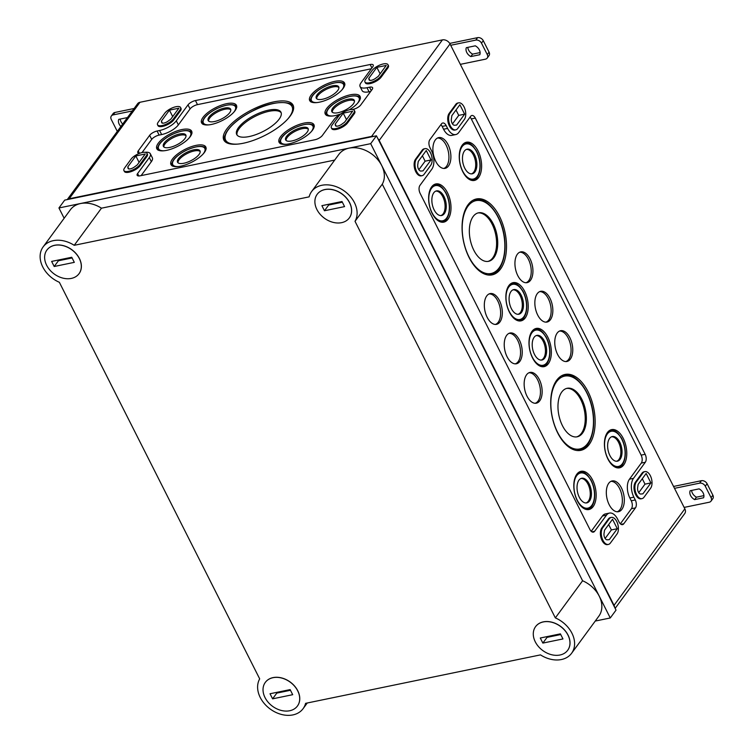 <?xml version="1.0" encoding="UTF-8"?>
<svg xmlns="http://www.w3.org/2000/svg" width="753" height="753" viewBox="0 0 753 753"><rect width="100%" height="100%" fill="white"/><g stroke="black" fill="none" stroke-linecap="round" stroke-linejoin="round"><path stroke-width="1.13" d="M319.47 102.173A19.512 7.238 -26.8 0 0 337.758 93.654A19.512 7.238 -26.8 0 0 344.592 83.112A19.512 7.238 -26.8 0 0 323.846 85.315A19.512 7.238 -26.8 0 0 309.765 100.704A19.512 7.238 -26.8 0 0 319.47 102.173M211.367 124.471A19.512 7.238 -26.8 0 0 229.656 115.953A19.512 7.238 -26.8 0 0 236.48 105.411A19.512 7.238 -26.8 0 0 215.744 107.613A19.512 7.238 -26.8 0 0 201.663 123.003A19.512 7.238 -26.8 0 0 211.367 124.471M288.86 143.879A19.512 7.238 -26.8 0 0 307.149 135.361A19.512 7.238 -26.8 0 0 313.982 124.819A19.512 7.238 -26.8 0 0 293.237 127.022A19.512 7.238 -26.8 0 0 279.156 142.411A19.512 7.238 -26.8 0 0 288.86 143.879M180.758 166.178A19.512 7.238 -26.8 0 0 199.046 157.659A19.512 7.238 -26.8 0 0 205.87 147.117A19.512 7.238 -26.8 0 0 185.134 149.32A19.512 7.238 -26.8 0 0 171.053 164.709A19.512 7.238 -26.8 0 0 180.758 166.178M349.251 109.844A19.512 7.238 -26.8 0 0 360.15 96.553A19.512 7.238 -26.8 0 0 339.405 98.756A19.512 7.238 -26.8 0 0 325.324 114.145A19.512 7.238 -26.8 0 0 335.038 115.614A19.512 7.238 -26.8 0 0 340.497 114.032M166.592 150.365A19.512 7.238 -26.8 0 0 184.88 141.846A19.512 7.238 -26.8 0 0 191.714 131.295A19.512 7.238 -26.8 0 0 170.969 133.507A19.512 7.238 -26.8 0 0 156.888 148.887A19.512 7.238 -26.8 0 0 166.592 150.365M243.285 143.249A38.761 14.373 -26.8 0 0 279.608 126.335A38.761 14.373 -26.8 0 0 293.181 105.382A38.761 14.373 -26.8 0 0 251.973 109.759A38.761 14.373 -26.8 0 0 223.999 140.331A38.761 14.373 -26.8 0 0 243.285 143.249M369.055 91.791L367.003 87.725A13.808 5.12 153.2 0 1 360.085 86.586L362.137 90.652A13.808 5.12 153.2 0 0 369.055 91.791L370.655 91.461M142.035 152.577L151.701 139.399A6.137 2.278 153.2 0 1 159.137 135.088L161.65 134.571A13.808 5.12 153.2 0 0 178.367 124.885L190.067 108.931A6.137 2.278 153.2 0 1 197.493 104.629L371.314 68.777M152.36 157.791A13.808 5.12 153.2 0 1 151.353 161.679L149.301 157.612A13.808 5.12 153.2 0 0 150.308 153.725L152.36 157.791M141.131 175.609L151.353 161.679M341.664 113.355A13.808 5.12 153.2 0 0 334.078 119.501L322.378 135.446A6.137 2.278 153.2 0 1 314.952 139.747L140.218 175.797A6.137 2.278 153.2 0 1 137.15 175.289A6.137 2.278 153.2 0 1 137.592 173.557L149.301 157.612M367.003 87.725L369.516 87.207A6.137 2.278 153.2 0 1 372.594 87.706A6.137 2.278 153.2 0 1 372.142 89.438L360.743 104.978A6.137 2.278 153.2 0 1 353.308 109.289L352.253 109.505M360.085 86.586A13.808 5.12 153.2 0 1 361.092 82.698L372.791 66.753A6.137 2.278 153.2 0 0 373.243 65.022A6.137 2.278 153.2 0 0 370.165 64.513L195.441 100.554A6.137 2.278 153.2 0 0 188.015 104.865L176.306 120.809A13.808 5.12 153.2 0 1 159.589 130.504L157.076 131.022A6.137 2.278 153.2 0 0 149.649 135.333L138.241 150.873A6.137 2.278 153.2 0 0 137.799 152.595A6.137 2.278 153.2 0 0 139.776 153.254M145.122 152.304A13.808 5.12 153.2 0 1 150.308 153.725M373.704 136.378A6.137 4.603 -143.7 0 0 371.606 136.397L69.163 198.783A6.137 4.603 -143.7 0 0 67.441 199.554M614.636 607.342A6.137 4.603 -143.7 0 0 614.034 605.337L379.201 140.444A6.137 4.603 -143.7 0 0 377.846 138.59M418.856 169.707L425.116 161.18L422.395 155.786M431.027 159.956L423.017 170.875L420.946 171.053A4.386 2.4 78.3 0 1 417.755 164.756L418.254 161.443L426.264 150.525L431.027 159.956L425.116 161.18M605.13 538.461L611.389 529.933L608.669 524.549M617.3 528.719L609.29 539.637L607.219 539.807A4.386 2.4 78.3 0 1 604.028 533.51L604.527 530.197L612.537 519.278L617.3 528.719L611.389 529.933M638.742 492.669L645.001 484.141L642.281 478.748M650.912 482.918L642.902 493.836L640.822 494.015A4.386 2.4 78.3 0 1 637.64 487.718L638.13 484.405L646.149 473.486L650.912 482.918L645.001 484.141M452.468 123.906L458.728 115.378L456.007 109.994M464.639 114.164L456.629 125.083L454.548 125.252A4.386 2.4 78.3 0 1 451.367 118.955L451.856 115.642L459.876 104.723L464.639 114.164L458.728 115.378M527.006 396.172A15.709 8.603 78.3 0 0 536.032 403.241A15.709 8.603 78.3 0 0 541.576 386.063A15.709 8.603 78.3 0 0 529.688 372.49A15.709 8.603 78.3 0 0 527.006 396.172M507.089 356.762A15.709 8.603 78.3 0 0 516.116 363.821A15.709 8.603 78.3 0 0 521.66 346.644A15.709 8.603 78.3 0 0 509.781 333.071A15.709 8.603 78.3 0 0 507.089 356.762M487.182 317.342A15.709 8.603 78.3 0 0 496.208 324.402A15.709 8.603 78.3 0 0 501.752 307.224A15.709 8.603 78.3 0 0 489.864 293.651A15.709 8.603 78.3 0 0 487.182 317.342M577.353 500.82A19.512 10.683 78.3 0 0 588.564 509.593A19.512 10.683 78.3 0 0 595.444 488.264A19.512 10.683 78.3 0 0 580.685 471.397A19.512 10.683 78.3 0 0 577.353 500.82M432.184 213.447A19.512 10.683 78.3 0 0 443.404 222.21A19.512 10.683 78.3 0 0 450.285 200.882A19.512 10.683 78.3 0 0 435.526 184.014A19.512 10.683 78.3 0 0 432.184 213.447M557.615 354.465A15.709 8.603 78.3 0 0 566.642 361.525A15.709 8.603 78.3 0 0 572.186 344.356A15.709 8.603 78.3 0 0 560.298 330.783A15.709 8.603 78.3 0 0 557.615 354.465M537.698 315.046A15.709 8.603 78.3 0 0 546.725 322.115A15.709 8.603 78.3 0 0 552.269 304.937A15.709 8.603 78.3 0 0 540.39 291.364A15.709 8.603 78.3 0 0 537.698 315.046M517.791 275.636A15.709 8.603 78.3 0 0 526.818 282.695A15.709 8.603 78.3 0 0 532.362 265.517A15.709 8.603 78.3 0 0 520.474 251.944A15.709 8.603 78.3 0 0 517.791 275.636M607.963 459.114A19.512 10.683 78.3 0 0 619.173 467.886A19.512 10.683 78.3 0 0 626.054 446.557A19.512 10.683 78.3 0 0 611.295 429.69A19.512 10.683 78.3 0 0 607.963 459.114M462.794 171.74A19.512 10.683 78.3 0 0 474.014 180.504A19.512 10.683 78.3 0 0 480.894 159.175A19.512 10.683 78.3 0 0 466.135 142.308A19.512 10.683 78.3 0 0 462.794 171.74M435.752 161.358A15.709 8.603 78.3 0 0 444.778 168.418A15.709 8.603 78.3 0 0 450.322 151.249A15.709 8.603 78.3 0 0 438.434 137.667A15.709 8.603 78.3 0 0 435.752 161.358M609.177 504.689A15.709 8.603 78.3 0 0 618.204 511.748A15.709 8.603 78.3 0 0 623.748 494.58A15.709 8.603 78.3 0 0 611.86 480.998A15.709 8.603 78.3 0 0 609.177 504.689M532.531 357.939A19.512 10.683 78.3 0 0 543.751 366.711A19.512 10.683 78.3 0 0 550.631 345.382A19.512 10.683 78.3 0 0 535.872 328.515A19.512 10.683 78.3 0 0 532.531 357.939M509.414 312.166A19.512 10.683 78.3 0 0 520.624 320.938A19.512 10.683 78.3 0 0 527.514 299.6A19.512 10.683 78.3 0 0 512.746 282.742A19.512 10.683 78.3 0 0 509.414 312.166M557.757 433.05A38.761 21.225 78.3 0 0 580.036 450.473A38.761 21.225 78.3 0 0 593.712 408.098A38.761 21.225 78.3 0 0 564.392 374.599A38.761 21.225 78.3 0 0 557.757 433.05M469.119 257.573A38.761 21.225 78.3 0 0 491.398 274.996A38.761 21.225 78.3 0 0 505.075 232.621A38.761 21.225 78.3 0 0 475.745 199.121A38.761 21.225 78.3 0 0 469.119 257.573M591.209 531.317L602.456 515.984L606.485 515.156A13.808 7.558 78.3 0 1 609.469 513.075L605.45 513.913A13.808 7.558 78.3 0 0 602.456 515.984M620.35 523.815L631.419 508.727A5.826 3.191 78.3 0 0 631.259 500.783L629.847 497.987L633.866 497.159A13.808 7.558 78.3 0 1 633.489 478.353L645.312 462.248A5.826 3.191 78.3 0 0 645.152 454.304L475.322 118.099A5.826 3.191 78.3 0 0 471.867 115.501A5.826 3.191 78.3 0 0 470.606 116.376L458.775 132.481A13.808 7.558 78.3 0 1 455.781 134.561L451.762 135.389A13.808 7.558 78.3 0 1 443.573 129.234L442.162 126.429A5.826 3.191 78.3 0 0 440.891 124.659M470.032 117.157A5.826 3.191 78.3 0 1 471.303 118.927L641.132 455.132A5.826 3.191 78.3 0 1 641.292 463.076L629.47 479.181A13.808 7.558 78.3 0 0 629.847 497.987M443.573 129.234L447.593 128.405L446.181 125.6A5.826 3.191 78.3 0 0 442.726 123.003A5.826 3.191 78.3 0 0 441.465 123.878L429.812 139.747A5.826 3.191 78.3 0 0 429.982 147.682L431.394 150.478A13.808 7.558 78.3 0 1 431.77 169.284L419.948 185.398A5.826 3.191 78.3 0 0 420.108 193.333L589.938 529.538A5.826 3.191 78.3 0 0 593.392 532.145A5.826 3.191 78.3 0 0 594.654 531.27L606.485 515.156M447.593 128.405A13.808 7.558 78.3 0 0 455.781 134.561M609.469 513.075A13.808 7.558 78.3 0 1 617.667 519.241L619.079 522.036A5.826 3.191 78.3 0 0 622.533 524.634A5.826 3.191 78.3 0 0 623.795 523.759L635.438 507.899A5.826 3.191 78.3 0 0 635.278 499.954L633.866 497.159M609.29 518.789L602.682 527.787A9.205 5.036 78.3 0 0 602.155 538.461A9.205 5.036 78.3 0 0 608.396 544.428A9.205 5.036 78.3 0 0 610.391 543.045L616.999 534.046A9.205 5.036 78.3 0 0 617.526 523.373A9.205 5.036 78.3 0 0 611.285 517.405A9.205 5.036 78.3 0 0 609.29 518.789L608.405 518.968L601.807 527.966A9.205 5.036 -101.7 0 0 601.28 538.64A9.205 5.036 -101.7 0 0 607.52 544.607L608.396 544.428M642.902 472.997L636.294 481.986A9.205 5.036 78.3 0 0 635.767 492.66A9.205 5.036 78.3 0 0 642.008 498.627A9.205 5.036 78.3 0 0 644.003 497.244L650.611 488.255A9.205 5.036 78.3 0 0 651.138 477.581A9.205 5.036 78.3 0 0 644.897 471.604A9.205 5.036 78.3 0 0 642.902 472.997L642.017 473.176L635.419 482.174A9.205 5.036 -101.7 0 0 634.883 492.839A9.205 5.036 -101.7 0 0 641.132 498.815L642.008 498.627M423.017 150.035L416.409 159.024A9.205 5.036 78.3 0 0 415.882 169.698A9.205 5.036 78.3 0 0 422.122 175.665A9.205 5.036 78.3 0 0 424.118 174.282L430.725 165.293A9.205 5.036 78.3 0 0 431.253 154.619A9.205 5.036 78.3 0 0 425.012 148.642A9.205 5.036 78.3 0 0 423.017 150.035L422.132 150.214L415.534 159.212A9.205 5.036 -101.7 0 0 415.007 169.877A9.205 5.036 -101.7 0 0 421.247 175.854L422.122 175.665M456.629 104.234L450.021 113.232A9.205 5.036 78.3 0 0 449.494 123.906A9.205 5.036 78.3 0 0 455.734 129.874A9.205 5.036 78.3 0 0 457.73 128.49L464.337 119.492A9.205 5.036 78.3 0 0 464.865 108.818A9.205 5.036 78.3 0 0 458.624 102.85A9.205 5.036 78.3 0 0 456.629 104.234L455.744 104.413L449.146 113.411A9.205 5.036 -101.7 0 0 448.609 124.085A9.205 5.036 -101.7 0 0 454.859 130.053L455.734 129.874M344.62 122.174L352.658 111.209L343.236 113.157L335.189 124.113L335.462 125.544A4.452 1.647 153.2 0 0 335.518 125.713A4.452 1.647 153.2 0 0 341.777 124.245L344.62 122.174M346.493 119.614L343.236 113.157M336.224 126.156L335.189 124.113M378.232 76.373L386.27 65.417L376.848 67.356L368.801 78.321L369.074 79.752A4.452 1.647 153.2 0 0 369.13 79.922A4.452 1.647 153.2 0 0 375.38 78.453L378.232 76.373M380.105 73.813L376.848 67.356M369.836 80.355L368.801 78.321M170.818 119.153L178.866 108.197L169.434 110.145L161.387 121.101L161.66 122.532A4.452 1.647 153.2 0 0 161.716 122.701A4.452 1.647 153.2 0 0 167.975 121.233L170.818 119.153M172.691 116.602L169.434 110.145M162.422 123.144L161.387 121.101M137.206 164.954L145.254 153.998L135.822 155.937L127.784 166.893L128.048 168.333A4.452 1.647 153.2 0 0 128.104 168.503A4.452 1.647 153.2 0 0 134.363 167.025L137.206 164.954M139.089 162.394L135.822 155.937M128.81 168.936L127.784 166.893M353.684 113.082L347.086 122.08A9.205 3.417 153.2 0 1 338.455 127.812A9.205 3.417 153.2 0 1 331.329 127.784A9.205 3.417 153.2 0 1 331.998 125.186L338.605 116.197A9.205 3.417 153.2 0 1 347.227 110.456A9.205 3.417 153.2 0 1 354.362 110.484A9.205 3.417 153.2 0 1 353.684 113.082L354.136 113.976A9.205 3.417 153.2 0 0 354.814 111.378L354.362 110.484M354.136 113.976L347.538 122.965A9.205 3.417 153.2 0 1 338.906 128.707A9.205 3.417 153.2 0 1 331.781 128.669L331.329 127.784M387.296 67.29L380.698 76.279A9.205 3.417 153.2 0 1 372.067 82.021A9.205 3.417 153.2 0 1 364.941 81.983A9.205 3.417 153.2 0 1 365.61 79.394L372.217 70.396A9.205 3.417 153.2 0 1 380.839 64.654A9.205 3.417 153.2 0 1 387.974 64.692A9.205 3.417 153.2 0 1 387.296 67.29L387.748 68.175A9.205 3.417 153.2 0 0 388.426 65.586L387.974 64.692M387.748 68.175L381.15 77.173A9.205 3.417 153.2 0 1 372.519 82.905A9.205 3.417 153.2 0 1 365.393 82.877L364.941 81.983M179.892 110.07L173.284 119.068A9.205 3.417 153.2 0 1 164.662 124.8A9.205 3.417 153.2 0 1 157.528 124.772A9.205 3.417 153.2 0 1 158.205 122.174L164.803 113.176A9.205 3.417 153.2 0 1 173.435 107.444A9.205 3.417 153.2 0 1 180.56 107.472A9.205 3.417 153.2 0 1 179.892 110.07L180.344 110.955A9.205 3.417 153.2 0 0 181.012 108.366L180.56 107.472M180.344 110.955L173.736 119.953A9.205 3.417 153.2 0 1 165.114 125.695A9.205 3.417 153.2 0 1 157.979 125.657L157.528 124.772M146.28 155.862L139.672 164.86A9.205 3.417 153.2 0 1 131.05 170.602A9.205 3.417 153.2 0 1 123.916 170.564A9.205 3.417 153.2 0 1 124.593 167.975L131.191 158.977A9.205 3.417 153.2 0 1 139.823 153.236A9.205 3.417 153.2 0 1 146.948 153.273A9.205 3.417 153.2 0 1 146.28 155.862L146.731 156.756A9.205 3.417 153.2 0 0 147.4 154.158L146.948 153.273M146.731 156.756L140.124 165.754A9.205 3.417 153.2 0 1 131.502 171.486A9.205 3.417 153.2 0 1 124.367 171.458L123.916 170.564M615.154 608.368L684.778 513.499A6.137 4.603 -143.7 0 0 684.854 508.83L450.021 43.947A6.137 4.603 -143.7 0 0 442.425 39.89L139.983 102.276A6.137 4.603 -143.7 0 0 137.611 103.735L67.252 199.592M455.744 104.413A9.205 5.036 -101.7 0 1 457.739 103.029L458.624 102.85M422.132 150.214A9.205 5.036 -101.7 0 1 424.127 148.83L425.012 148.642M642.017 473.176A9.205 5.036 -101.7 0 1 644.013 471.792L644.897 471.604M608.405 518.968A9.205 5.036 -101.7 0 1 610.401 517.584L611.285 517.405M487.963 261.423A24.774 13.563 78.3 0 0 492.773 257.837A24.774 13.563 78.3 0 0 494.363 229.609A24.774 13.563 78.3 0 0 477.967 212.939M473.844 250.278A24.774 13.563 78.3 0 0 488.537 261.329A24.774 13.563 78.3 0 0 496.82 234.324A24.774 13.563 78.3 0 0 478.531 212.807A24.774 13.563 78.3 0 0 473.844 250.278M487.812 274.967A38.271 20.962 78.3 0 0 490.382 274.732C495.615 273.499 499.559 269.565 502.213 262.938C504.501 257.037 505.395 250.118 504.915 242.202C503.823 219.067 488.415 196.326 474.917 199.761A38.271 20.962 78.3 0 0 472.47 200.562M490.57 275.09A38.657 21.169 78.3 0 0 501.517 264.567M489.168 204.694A38.657 21.169 78.3 0 0 474.945 199.366M576.61 436.9A24.774 13.563 78.3 0 0 581.41 433.314A24.774 13.563 78.3 0 0 583.001 405.086A24.774 13.563 78.3 0 0 566.604 388.426M562.482 425.756A24.774 13.563 78.3 0 0 577.175 436.806A24.774 13.563 78.3 0 0 585.457 409.801A24.774 13.563 78.3 0 0 567.169 388.284A24.774 13.563 78.3 0 0 562.482 425.756M576.459 450.445A38.271 20.962 78.3 0 0 579.029 450.209C584.262 448.976 588.206 445.042 590.86 438.415C593.138 432.514 594.032 425.596 593.552 417.68C592.46 394.544 577.062 371.803 563.564 375.248A38.271 20.962 78.3 0 0 561.107 376.039M579.208 450.567A38.657 21.169 78.3 0 0 590.164 440.044M577.815 380.171A38.657 21.169 78.3 0 0 563.592 374.843M518.017 314.312A12.509 6.852 78.3 0 0 521.867 300.767A12.509 6.852 78.3 0 0 512.972 289.849M511.372 308.626A12.575 6.89 78.3 0 0 518.601 314.274A12.575 6.89 78.3 0 0 523.034 300.522A12.575 6.89 78.3 0 0 513.518 289.651A12.575 6.89 78.3 0 0 511.372 308.626M518.393 320.834A19.023 10.42 78.3 0 0 519.25 320.731C524.182 319.121 526.695 314.265 526.771 306.151C526.658 300.673 525.349 295.637 522.864 291.044L519.777 286.799C517.17 284.097 514.44 282.987 511.569 283.467A19.023 10.42 78.3 0 0 510.732 283.712M519.786 320.994A19.409 10.627 78.3 0 0 524.945 315.658M518.808 285.867A19.409 10.627 78.3 0 0 511.955 283.015M541.143 360.094A12.509 6.852 78.3 0 0 544.993 346.54A12.509 6.852 78.3 0 0 536.098 335.622M534.489 354.399A12.575 6.89 78.3 0 0 541.727 360.056A12.575 6.89 78.3 0 0 546.16 346.305A12.575 6.89 78.3 0 0 536.644 335.433A12.575 6.89 78.3 0 0 534.489 354.399M541.52 366.617A19.023 10.42 78.3 0 0 542.376 366.504C547.309 364.904 549.812 360.047 549.897 351.924C549.775 346.446 548.476 341.41 545.981 336.826L542.904 332.581C540.296 329.87 537.557 328.76 534.696 329.249A19.023 10.42 78.3 0 0 533.858 329.485M542.913 366.767A19.409 10.627 78.3 0 0 548.071 361.44M541.925 331.649A19.409 10.627 78.3 0 0 535.072 328.788M617.225 511.786A15.587 8.537 78.3 0 0 621.79 494.985A15.587 8.537 78.3 0 0 610.947 481.355M443.799 168.456A15.587 8.537 78.3 0 0 448.355 151.654A15.587 8.537 78.3 0 0 437.521 138.025M471.406 173.887A12.509 6.852 78.3 0 0 475.256 160.342A12.509 6.852 78.3 0 0 466.352 149.423M464.752 168.192A12.575 6.89 78.3 0 0 471.98 173.849A12.575 6.89 78.3 0 0 476.423 160.097A12.575 6.89 78.3 0 0 466.907 149.226A12.575 6.89 78.3 0 0 464.752 168.192M471.773 180.409A19.023 10.42 78.3 0 0 472.639 180.296C477.571 178.696 480.075 173.839 480.15 165.726C480.038 160.238 478.739 155.212 476.244 150.619L473.157 146.374C470.559 143.672 467.82 142.562 464.949 143.042A19.023 10.42 78.3 0 0 464.121 143.286M473.166 180.569A19.409 10.627 78.3 0 0 478.334 175.233M472.187 145.442A19.409 10.627 78.3 0 0 465.335 142.59M616.566 461.269A12.509 6.852 78.3 0 0 620.416 447.715A12.509 6.852 78.3 0 0 611.521 436.796M609.921 455.574A12.575 6.89 78.3 0 0 617.149 461.231A12.575 6.89 78.3 0 0 621.583 447.48A12.575 6.89 78.3 0 0 612.067 436.599A12.575 6.89 78.3 0 0 609.921 455.574M616.942 467.792A19.023 10.42 78.3 0 0 617.799 467.679C622.731 466.079 625.244 461.213 625.319 453.099C625.206 447.621 623.898 442.585 621.413 438.001L618.326 433.747C615.719 431.045 612.989 429.935 610.118 430.424A19.023 10.42 78.3 0 0 609.281 430.66M618.335 467.942A19.409 10.627 78.3 0 0 623.493 462.615M617.356 432.815A19.409 10.627 78.3 0 0 610.504 429.963M525.98 282.733A15.606 8.547 78.3 0 0 530.667 265.865A15.606 8.547 78.3 0 0 519.683 252.236M545.887 322.152A15.606 8.547 78.3 0 0 550.584 305.285A15.606 8.547 78.3 0 0 539.6 291.656M565.804 361.572A15.606 8.547 78.3 0 0 570.492 344.705A15.606 8.547 78.3 0 0 559.507 331.075M440.797 215.593A12.509 6.852 78.3 0 0 444.637 202.049A12.509 6.852 78.3 0 0 435.742 191.13M434.142 209.899A12.575 6.89 78.3 0 0 441.371 215.556A12.575 6.89 78.3 0 0 445.814 201.804A12.575 6.89 78.3 0 0 436.298 190.933A12.575 6.89 78.3 0 0 434.142 209.899M441.164 222.116A19.023 10.42 78.3 0 0 442.03 222.003C446.962 220.403 449.466 215.546 449.541 207.433C449.428 201.945 448.129 196.919 445.635 192.326L442.548 188.081C439.95 185.379 437.211 184.269 434.34 184.749A19.023 10.42 78.3 0 0 433.512 184.993M442.557 222.276A19.409 10.627 78.3 0 0 447.724 216.939M441.578 187.149A19.409 10.627 78.3 0 0 434.726 184.297M585.956 502.976A12.509 6.852 78.3 0 0 589.806 489.422A12.509 6.852 78.3 0 0 580.911 478.503M579.311 497.281A12.575 6.89 78.3 0 0 586.54 502.938A12.575 6.89 78.3 0 0 590.973 489.186A12.575 6.89 78.3 0 0 581.457 478.315A12.575 6.89 78.3 0 0 579.311 497.281M586.333 509.499A19.023 10.42 78.3 0 0 587.189 509.386C592.122 507.786 594.635 502.929 594.71 494.806C594.597 489.328 593.289 484.292 590.804 479.708L587.716 475.454C585.109 472.752 582.38 471.642 579.509 472.131A19.023 10.42 78.3 0 0 578.671 472.366M587.726 509.649A19.409 10.627 78.3 0 0 592.884 504.322M586.747 474.531A19.409 10.627 78.3 0 0 579.895 471.67M495.37 324.439A15.606 8.547 78.3 0 0 500.058 307.572A15.606 8.547 78.3 0 0 489.074 293.943M515.278 363.859A15.606 8.547 78.3 0 0 519.975 346.992A15.606 8.547 78.3 0 0 508.99 333.363M535.185 403.279A15.606 8.547 78.3 0 0 539.882 386.411A15.606 8.547 78.3 0 0 528.898 372.782M281.18 112.781A24.774 9.187 -26.8 0 0 255.276 116.301A24.774 9.187 -26.8 0 0 237.063 135.069M249.139 136.557A24.774 9.187 -26.8 0 0 272.548 125.6A24.774 9.187 -26.8 0 0 280.944 112.178A24.774 9.187 -26.8 0 0 254.693 115.153A24.774 9.187 -26.8 0 0 236.724 134.523A24.774 9.187 -26.8 0 0 249.139 136.557M293.642 107.425A38.271 14.194 -26.8 0 0 293.444 106.982C293.086 101.034 272.482 100.045 253.036 110.747C239.84 117.534 230.889 124.819 226.182 132.613C224.215 136.99 223.857 139.945 225.128 141.498A38.271 14.194 -26.8 0 0 225.363 141.912M293.472 106.267A38.657 14.335 -26.8 0 0 288.578 103.217M224.978 135.342A38.657 14.335 -26.8 0 0 224.535 141.093M186.038 135.785A12.509 4.64 -26.8 0 0 173.105 137.724A12.509 4.64 -26.8 0 0 163.862 146.986M169.698 147.428A12.575 4.659 -26.8 0 0 181.482 141.941A12.575 4.659 -26.8 0 0 185.887 135.135A12.575 4.659 -26.8 0 0 172.512 136.557A12.575 4.659 -26.8 0 0 163.439 146.477A12.575 4.659 -26.8 0 0 169.698 147.428M191.94 132.217A19.409 7.191 -26.8 0 0 189.568 131.003M157.923 146.986A19.409 7.191 -26.8 0 0 157.49 149.621M354.475 101.034A12.509 4.64 -26.8 0 0 344.441 101.693A12.509 4.64 -26.8 0 0 333.391 109.232A12.509 4.64 -26.8 0 0 332.308 112.235M338.135 112.686A12.575 4.659 -26.8 0 0 349.919 107.19A12.575 4.659 -26.8 0 0 354.324 100.394A12.575 4.659 -26.8 0 0 340.958 101.815A12.575 4.659 -26.8 0 0 331.875 111.736A12.575 4.659 -26.8 0 0 338.135 112.686M360.376 97.476A19.409 7.191 -26.8 0 0 358.004 96.262M326.369 112.244A19.409 7.191 -26.8 0 0 325.936 114.88M200.194 151.569A12.509 4.64 -26.8 0 0 187.243 153.499A12.509 4.64 -26.8 0 0 178.009 162.78M183.854 163.241A12.575 4.659 -26.8 0 0 195.648 157.754A12.575 4.659 -26.8 0 0 200.044 150.958A12.575 4.659 -26.8 0 0 186.678 152.379A12.575 4.659 -26.8 0 0 177.595 162.3A12.575 4.659 -26.8 0 0 183.854 163.241M206.106 148.04A19.409 7.191 -26.8 0 0 203.734 146.826M172.089 162.808A19.409 7.191 -26.8 0 0 171.656 165.434M308.297 129.271A12.509 4.64 -26.8 0 0 295.345 131.201A12.509 4.64 -26.8 0 0 286.112 140.482M291.966 140.943A12.575 4.659 -26.8 0 0 303.751 135.455A12.575 4.659 -26.8 0 0 308.156 128.659A12.575 4.659 -26.8 0 0 294.781 130.081A12.575 4.659 -26.8 0 0 285.707 140.002A12.575 4.659 -26.8 0 0 291.966 140.943M314.208 125.742A19.409 7.191 -26.8 0 0 311.836 124.527M280.191 140.51A19.409 7.191 -26.8 0 0 279.758 143.136M230.804 109.863A12.509 4.64 -26.8 0 0 217.852 111.792A12.509 4.64 -26.8 0 0 208.619 121.073M214.464 121.534A12.575 4.659 -26.8 0 0 226.258 116.047A12.575 4.659 -26.8 0 0 230.663 109.251A12.575 4.659 -26.8 0 0 217.288 110.672A12.575 4.659 -26.8 0 0 208.204 120.593A12.575 4.659 -26.8 0 0 214.464 121.534M236.715 106.333A19.409 7.191 -26.8 0 0 234.343 105.119M202.698 121.101A19.409 7.191 -26.8 0 0 202.265 123.727M338.906 87.564A12.509 4.64 -26.8 0 0 325.964 89.494A12.509 4.64 -26.8 0 0 316.721 98.775M322.576 99.236A12.575 4.659 -26.8 0 0 334.36 93.748A12.575 4.659 -26.8 0 0 338.765 86.953A12.575 4.659 -26.8 0 0 325.39 88.374A12.575 4.659 -26.8 0 0 316.316 98.285A12.575 4.659 -26.8 0 0 322.576 99.236M344.818 84.035A19.409 7.191 -26.8 0 0 342.446 82.811M310.801 98.803A19.409 7.191 -26.8 0 0 310.368 101.429M134.109 108.498L114.927 112.461A4.603 3.454 -143.7 0 0 113.138 113.552L111.34 116A4.603 3.454 36.3 0 1 113.119 114.908L132.312 110.955M120.235 119.059A7.671 5.751 -143.7 0 0 122.692 124.057M120.894 126.513A7.671 5.751 36.3 0 1 118.748 119.369L127.455 117.572M117.308 131.389A4.603 3.454 36.3 0 1 117.063 130.947L111.284 119.501A4.603 3.454 36.3 0 1 111.34 116M449.72 43.401L477.59 37.65L475.792 40.107L450.699 45.274M489.064 52.126L487.266 54.583A4.603 3.454 36.3 0 1 487.21 58.085L489.008 55.628A4.603 3.454 -143.7 0 0 489.064 52.126L483.285 40.69A4.603 3.454 -143.7 0 0 477.59 37.65M467.82 47.364A7.671 5.751 -143.7 0 0 472.62 54.122L470.823 56.569L479.802 54.724A7.671 5.751 36.3 0 0 475.303 45.82L466.323 47.674A7.671 5.751 36.3 0 0 470.823 56.569M480.113 52.578L472.62 54.122M487.21 58.085A4.603 3.454 36.3 0 1 485.421 59.176L460.337 64.353M487.266 54.583L481.487 43.137A4.603 3.454 36.3 0 0 475.792 40.107M673.549 486.447L701.391 480.706L699.593 483.162L674.5 488.339M712.875 495.192L711.077 497.639A4.603 3.454 36.3 0 1 711.011 501.14L712.809 498.693A4.603 3.454 -143.7 0 0 712.875 495.192L707.095 483.746A4.603 3.454 -143.7 0 0 701.391 480.706M691.621 490.419A7.671 5.751 -143.7 0 0 696.431 497.178L694.624 499.625L703.603 497.78A7.671 5.751 36.3 0 0 699.104 488.876L690.134 490.73A7.671 5.751 36.3 0 0 694.624 499.625M703.914 495.634L696.431 497.178M711.011 501.14A4.603 3.454 36.3 0 1 709.232 502.232L684.138 507.409M711.077 497.639L705.288 486.193A4.603 3.454 36.3 0 0 699.593 483.162M54.197 266.496L51.637 261.413L71.742 257.262L74.312 262.355L54.197 266.496L58.405 260.773L72.09 257.95M58.056 260.086L58.405 260.773M71.328 278.412A19.945 14.956 -143.7 0 0 79.046 273.678A19.945 14.956 -143.7 0 0 71.827 249.827A19.945 14.956 -143.7 0 0 46.893 250.081A19.945 14.956 -143.7 0 0 49.802 269.951A19.945 14.956 -143.7 0 0 71.328 278.412M341.589 222.662A19.945 14.956 -143.7 0 0 349.307 217.937A19.945 14.956 -143.7 0 0 342.088 194.076A19.945 14.956 -143.7 0 0 317.154 194.34A19.945 14.956 -143.7 0 0 320.063 214.21A19.945 14.956 -143.7 0 0 341.589 222.662M321.898 205.663L342.003 201.522L344.573 206.604L324.458 210.755L321.898 205.663M79.084 273.64A19.945 14.956 -143.7 0 0 79.112 273.603A19.945 14.956 -143.7 0 0 71.883 249.742A19.945 14.956 -143.7 0 0 46.959 250.005A19.945 14.956 -143.7 0 0 46.931 250.043M289.717 710.747A19.945 14.956 -143.7 0 0 297.435 706.022A19.945 14.956 -143.7 0 0 290.216 682.162A19.945 14.956 -143.7 0 0 265.291 682.425A19.945 14.956 -143.7 0 0 268.19 702.285A19.945 14.956 -143.7 0 0 289.717 710.747M270.026 693.748L290.131 689.607L292.701 694.69L272.595 698.84L270.026 693.748M297.473 705.975A19.945 14.956 -143.7 0 0 297.501 705.938A19.945 14.956 -143.7 0 0 290.272 682.077A19.945 14.956 -143.7 0 0 265.348 682.34A19.945 14.956 -143.7 0 0 265.32 682.378L265.291 682.425M559.978 655.006A19.945 14.956 -143.7 0 0 567.696 650.272A19.945 14.956 -143.7 0 0 560.477 626.411A19.945 14.956 -143.7 0 0 535.552 626.675A19.945 14.956 -143.7 0 0 538.451 646.545A19.945 14.956 -143.7 0 0 559.978 655.006M540.287 638.007L560.392 633.857L562.962 638.939L542.857 643.09L540.287 638.007M567.734 650.234A19.945 14.956 -143.7 0 0 567.762 650.187A19.945 14.956 -143.7 0 0 560.533 626.336A19.945 14.956 -143.7 0 0 535.609 626.59A19.945 14.956 -143.7 0 0 535.581 626.637M355.021 221.316A26.355 19.766 -143.7 0 0 343.65 190.547A26.355 19.766 -143.7 0 0 311.62 191.535A26.355 19.766 -143.7 0 0 309.135 196.853L74.218 245.309A26.355 19.766 -143.7 0 0 43.119 246.918A26.355 19.766 -143.7 0 0 59.365 282.3L259.691 678.877A26.355 19.766 -143.7 0 0 271.071 709.646A26.355 19.766 -143.7 0 0 303.101 708.658A26.355 19.766 -143.7 0 0 305.586 703.34L540.494 654.884A26.355 19.766 -143.7 0 0 571.602 653.275A26.355 19.766 -143.7 0 0 555.347 617.893L355.021 221.316L382.27 184.184A26.355 19.766 -143.7 0 0 370.9 153.414A26.355 19.766 -143.7 0 0 338.869 154.403L311.62 191.535M334.709 160.078L101.467 208.186L74.218 245.309M101.467 208.186A26.355 19.766 -143.7 0 0 70.368 209.786L43.119 246.918M571.602 653.275L598.851 616.152A26.355 19.766 -143.7 0 0 582.596 580.761L555.347 617.893M582.596 580.761L382.27 184.184M58.941 207.969L370.683 143.663L610.269 617.968L616.029 610.118L376.444 135.813L64.702 200.119L58.941 207.969L64.146 218.266M610.269 617.968L595.237 621.065M349.345 217.89A19.945 14.956 -143.7 0 0 349.373 217.852A19.945 14.956 -143.7 0 0 342.144 193.992A19.945 14.956 -143.7 0 0 317.22 194.255A19.945 14.956 -143.7 0 0 317.192 194.293L317.154 194.34M370.683 143.663L376.444 135.813M542.857 643.09L547.055 637.367L560.74 634.544M546.706 636.68L547.055 637.367M272.595 698.84L276.793 693.108L290.479 690.285M276.445 692.421L276.793 693.108M324.458 210.755L328.666 205.032L342.351 202.209M328.317 204.345L328.666 205.032M371.257 90.652L369.516 87.207M371.907 67.958L370.165 64.513M197.493 104.629L195.441 100.554M190.067 108.931L188.015 104.865M178.367 124.885L176.306 120.809M161.65 134.571L159.589 130.504M159.137 135.088L157.076 131.022M151.701 139.399L149.649 135.333M139.456 153.264L138.241 150.873M138.806 175.957L137.592 173.557M442.162 126.429L446.181 125.6M471.303 118.927L475.322 118.099M641.132 455.132L645.152 454.304M641.292 463.076L645.312 462.248M629.47 479.181L633.489 478.353M631.259 500.783L635.278 499.954M631.419 508.727L635.438 507.899M621.027 524.333L623.795 523.759M591.886 531.834L594.654 531.27M347.538 122.965L347.086 122.08M381.15 77.173L380.698 76.279M173.736 119.953L173.284 119.068M140.124 165.754L139.672 164.86M379.201 140.444L450.021 43.947M371.606 136.397L442.425 39.89M614.034 605.337L684.854 508.83M69.163 198.783L139.983 102.276M450.021 113.232L449.146 113.411M416.409 159.024L415.534 159.212M636.294 481.986L635.419 482.174M602.682 527.787L601.807 527.966M468.978 256.895A37.198 20.369 78.3 0 0 504.303 253.855A37.198 20.369 78.3 0 0 477.317 200.449A37.198 20.369 78.3 0 0 468.978 256.895M557.615 432.373A37.198 20.369 78.3 0 0 592.94 429.332A37.198 20.369 78.3 0 0 565.964 375.926A37.198 20.369 78.3 0 0 557.615 432.373M509.273 311.488A17.95 9.827 78.3 0 0 526.309 310.02A17.95 9.827 78.3 0 0 513.292 284.248A17.95 9.827 78.3 0 0 509.273 311.488M532.39 357.261A17.95 9.827 78.3 0 0 549.436 355.793A17.95 9.827 78.3 0 0 536.418 330.021A17.95 9.827 78.3 0 0 532.39 357.261M462.653 171.063A17.95 9.827 78.3 0 0 479.699 169.594A17.95 9.827 78.3 0 0 466.681 143.823A17.95 9.827 78.3 0 0 462.653 171.063M607.822 458.436A17.95 9.827 78.3 0 0 624.858 456.967A17.95 9.827 78.3 0 0 611.841 431.196A17.95 9.827 78.3 0 0 607.822 458.436M432.043 212.77A17.95 9.827 78.3 0 0 449.089 211.301A17.95 9.827 78.3 0 0 436.072 185.53A17.95 9.827 78.3 0 0 432.043 212.77M577.212 500.143A17.95 9.827 78.3 0 0 594.249 498.674A17.95 9.827 78.3 0 0 581.231 472.903A17.95 9.827 78.3 0 0 577.212 500.143M287.844 118.927A37.198 13.789 -26.8 0 0 277.339 102.86A37.198 13.789 -26.8 0 0 231.359 126.08A37.198 13.789 -26.8 0 0 238.061 144.068M188.805 138.354A17.95 6.655 -26.8 0 0 183.431 130.853A17.95 6.655 -26.8 0 0 161.434 141.959A17.95 6.655 -26.8 0 0 164.295 150.741M357.242 103.613A17.95 6.655 -26.8 0 0 351.877 96.102A17.95 6.655 -26.8 0 0 329.88 107.218A17.95 6.655 -26.8 0 0 332.732 115.99M202.971 154.177A17.95 6.655 -26.8 0 0 197.597 146.666A17.95 6.655 -26.8 0 0 175.6 157.772A17.95 6.655 -26.8 0 0 178.461 166.554M311.074 131.879A17.95 6.655 -26.8 0 0 305.699 124.367A17.95 6.655 -26.8 0 0 283.702 135.474A17.95 6.655 -26.8 0 0 286.564 144.256M233.581 112.47A17.95 6.655 -26.8 0 0 228.206 104.959A17.95 6.655 -26.8 0 0 206.209 116.066A17.95 6.655 -26.8 0 0 209.07 124.847M341.683 90.172A17.95 6.655 -26.8 0 0 336.309 82.661A17.95 6.655 -26.8 0 0 314.312 93.767A17.95 6.655 -26.8 0 0 317.173 102.549M114.927 112.461L113.119 114.908M483.285 40.69L481.487 43.137M707.095 483.746L705.288 486.193M192.043 133.036C189.492 129.271 182.744 129.798 171.797 134.608C162.62 139.446 159.504 143.644 158.883 144.915C157.603 147.259 157.33 149.019 158.083 150.186M360.48 98.295C357.929 94.53 351.18 95.047 340.243 99.857C331.066 104.705 327.95 108.903 327.32 110.173C326.04 112.517 325.776 114.277 326.529 115.444M206.209 148.849C203.658 145.084 196.91 145.611 185.963 150.421C176.786 155.269 173.67 159.467 173.049 160.737C171.759 163.081 171.496 164.832 172.249 166.008M314.312 126.551C311.761 122.786 305.012 123.313 294.065 128.123C284.888 132.97 281.773 137.168 281.151 138.439C279.871 140.783 279.608 142.533 280.361 143.71M236.819 107.142C234.268 103.377 227.519 103.905 216.572 108.714C207.395 113.562 204.279 117.76 203.658 119.03C202.369 121.365 202.105 123.125 202.858 124.301M344.921 84.844C342.37 81.079 335.622 81.606 324.675 86.416C315.498 91.264 312.382 95.462 311.761 96.723C310.481 99.067 310.217 100.827 310.97 102.003M303.101 708.658L307.262 702.991"/></g></svg>
